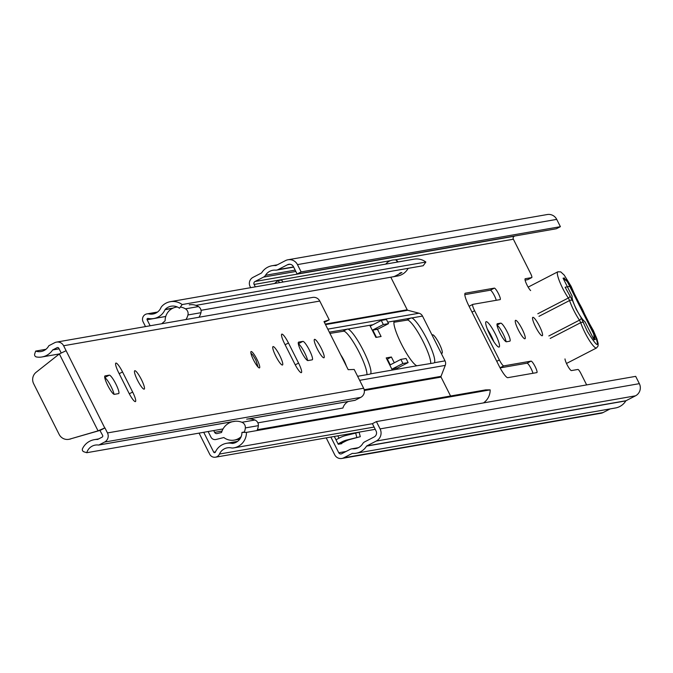 <?xml version="1.0" encoding="UTF-8"?>
<svg xmlns="http://www.w3.org/2000/svg" width="673" height="673" viewBox="0 0 673 673"><rect width="100%" height="100%" fill="white"/><g stroke="black" fill="none" stroke-linecap="round" stroke-linejoin="round"><path stroke-width="1.01" d="M535.607 326.876A10.347 1.884 62.7 0 0 542.295 335.726A10.347 1.884 62.7 0 0 539.494 326.195A10.347 1.884 62.7 0 0 532.806 317.345A10.347 1.884 62.7 0 0 535.607 326.876M518.319 329.888A10.347 1.884 62.7 0 0 525.007 338.746A10.347 1.884 62.7 0 0 522.206 329.215A10.347 1.884 62.7 0 0 515.518 320.356A10.347 1.884 62.7 0 0 518.319 329.888M440.983 352.803A10.347 1.884 62.7 0 0 442.043 353.216A10.347 1.884 62.7 0 0 439.242 343.684A10.347 1.884 62.7 0 0 432.554 334.834A10.347 1.884 62.7 0 0 432.268 335.491M498.449 293.655A6.436 1.178 62.7 0 0 494.352 288.128L465.312 293.192A13.796 2.515 62.7 0 0 465.178 293.235A13.796 2.515 62.7 0 0 468.913 305.946L499.021 365.818A13.796 2.515 62.7 0 0 507.804 377.671L536.844 372.606A6.436 1.178 62.7 0 0 536.903 372.581A6.436 1.178 62.7 0 0 535.161 366.65A6.436 1.178 62.7 0 0 531.064 361.123L503.757 365.885A6.898 1.262 -117.3 0 1 499.366 359.962L474.616 310.749A6.898 1.262 -117.3 0 1 472.749 304.398A6.898 1.262 -117.3 0 1 472.816 304.373L500.132 299.611A6.436 1.178 62.7 0 0 500.19 299.586A6.436 1.178 62.7 0 0 498.449 293.655M496.237 300.284A6.436 1.178 62.7 0 0 494.436 295.733A6.436 1.178 62.7 0 0 490.339 290.198L464.807 294.656M532.949 373.288A6.436 1.178 62.7 0 0 531.148 368.728A6.436 1.178 62.7 0 0 527.052 363.193L500.106 367.895M507.173 331.839A10.112 1.842 62.7 0 0 500.729 323.149L497.364 323.73A10.112 1.842 62.7 0 0 497.263 323.763A10.112 1.842 62.7 0 0 500.132 333.345A10.112 1.842 62.7 0 0 506.433 341.775L509.806 341.186A10.112 1.842 62.7 0 0 509.907 341.152A10.112 1.842 62.7 0 0 507.173 331.839M506.113 341.733A10.112 1.842 62.7 0 0 503.152 333.909A10.112 1.842 62.7 0 0 497.044 325.269M489.927 334.843A14.251 2.599 62.7 0 0 499.147 347.041A14.251 2.599 62.7 0 0 495.286 333.909A14.251 2.599 62.7 0 0 486.074 321.711A14.251 2.599 62.7 0 0 489.927 334.843M493.831 341.665A14.251 2.599 62.7 0 0 491.273 335.978A14.251 2.599 62.7 0 0 487.37 329.156M388.371 362.209A14.251 2.599 62.7 0 0 387.303 359.096M346.326 365.986A10.112 1.842 62.7 0 0 343.92 360.316A10.112 1.842 62.7 0 0 340.698 354.789M565 358.919A6.898 1.262 62.7 0 0 567.743 365.944A6.898 1.262 62.7 0 0 571.453 370.579L577.93 369.452A4.602 0.841 62.7 0 1 580.858 373.397L586.654 384.914M527.8 279.623A4.602 0.841 -117.3 0 1 527.758 279.648A4.602 0.841 -117.3 0 1 527.716 279.665L531.729 277.587L525.251 278.723A6.898 1.262 62.7 0 0 525.184 278.748A6.898 1.262 62.7 0 0 526.505 283.972A6.898 1.262 62.7 0 0 530.635 290.576M531.729 277.587A4.602 0.841 62.7 0 0 531.779 277.579A4.602 0.841 62.7 0 0 530.534 273.339L513.373 239.218A2.204 2.17 80.1 0 1 514.315 236.257L514.795 236.004M376.409 421.592L380.085 428.894A9.06 8.892 80.1 0 1 376.232 441.059L366.735 445.955A0.463 0.454 -99.9 0 0 366.558 446.123A15.681 15.386 80.1 0 1 356.177 453.215L615.442 407.981A15.681 15.386 80.1 0 0 625.823 400.889A0.463 0.454 -99.9 0 1 625.999 400.729L635.497 395.825A9.06 8.892 80.1 0 0 639.35 383.66L635.682 376.358L376.409 421.592L372.396 423.67L376.064 430.964A4.459 4.375 80.1 0 1 374.171 436.954L364.673 441.858A5.056 4.963 -99.9 0 0 362.722 443.675A11.079 10.877 80.1 0 1 352.761 448.815A5.056 4.963 -99.9 0 0 350.17 449.345L341.674 453.728A2.204 2.17 80.1 0 1 338.755 452.752L330.864 437.071M255.319 286.858L254.108 284.452A2.204 2.17 80.1 0 1 255.042 281.491L263.538 277.108A5.056 4.963 -99.9 0 0 265.49 275.291A11.079 10.877 80.1 0 1 275.45 270.151A5.056 4.963 -99.9 0 0 278.042 269.621L287.548 264.716A4.459 4.375 80.1 0 1 293.445 266.685L297.113 273.978L301.134 271.909L560.399 226.675L556.378 228.753L297.113 273.978M334.321 436.466L338.25 444.273L341.749 443.667A0.463 0.454 80.1 0 1 341.943 443.044L345.56 441.185A22.991 22.562 80.1 0 1 349.96 439.477L360.291 436.693L346.46 440.083A22.991 22.562 -99.9 0 0 342.061 441.791L338.443 443.658A0.463 0.454 -99.9 0 0 338.25 444.273M339.007 438.207L337.821 435.852M356.177 453.215A15.681 15.386 80.1 0 1 352.467 453.392A0.463 0.454 -99.9 0 0 352.231 453.442L343.735 457.825A6.806 6.68 80.1 0 1 334.733 454.83L326.212 437.879M250.667 287.665L250.087 286.521A6.806 6.68 80.1 0 1 252.981 277.385L261.477 273.002A0.463 0.454 -99.9 0 0 261.654 272.834A15.681 15.386 80.1 0 1 275.745 265.566A0.463 0.454 -99.9 0 0 275.98 265.515L285.478 260.611A9.06 8.892 80.1 0 1 297.458 264.607L301.134 271.909M527.716 279.665L525.1 280.119M610.159 408.898L603 412.599A6.806 6.68 80.1 0 1 601.115 413.23L341.85 458.464M287.985 259.77L547.25 214.536A9.06 8.892 80.1 0 1 556.722 219.381L560.399 226.675M563.629 279.295A6.898 6.772 80.1 0 1 567.962 282.853L568.828 282.702A6.898 6.772 80.1 0 0 563.461 278.95M593.519 338.729A6.898 6.772 80.1 0 0 593.233 333.085L567.962 282.853M593.233 333.085L594.099 332.933L568.828 282.702M594.099 332.933A6.898 6.772 80.1 0 1 593.931 339.537M283.081 282.012L281.491 280.018L277.991 280.633L274.491 283.51M279.581 282.626L277.991 280.633M360.291 436.693L359.104 432.251L345.283 435.641A27.585 27.08 -99.9 0 0 340 437.694L336.382 439.562A5.056 4.963 -99.9 0 0 335.995 439.78M355.605 432.857L356.791 437.299M574.069 293.117L570.998 286.185L565.118 287.211L572.572 300.688L576.256 309.353L581.178 317.799L587.394 331.495C598.398 349.144 600.358 348.799 593.275 330.477L589.439 323.671M585.207 315.267L578.3 301.521M565.051 279.32L564.378 277.974L563.074 278.193L572.134 296.196A14.713 2.684 -117.3 0 0 576.433 309.319A14.713 2.684 -117.3 0 0 584.963 321.711L594.015 339.714L595.311 339.486L594.57 338.014M579.243 303.397A14.713 2.684 -117.3 0 1 584.265 313.391M564.378 277.974L563.251 278.546M253.553 360.03A9.195 1.674 62.7 0 0 259.5 367.895A9.195 1.674 62.7 0 0 257.01 359.424A9.195 1.674 62.7 0 0 251.063 351.55A9.195 1.674 62.7 0 0 253.553 360.03M317.286 348.908A10.347 1.884 62.7 0 0 323.974 357.758A10.347 1.884 62.7 0 0 321.181 348.227A10.347 1.884 62.7 0 0 314.493 339.377A10.347 1.884 62.7 0 0 317.286 348.908M309.471 350.271A10.347 1.884 62.7 0 0 302.884 341.388L298.644 342.12A10.347 1.884 62.7 0 0 298.543 342.153A10.347 1.884 62.7 0 0 301.479 351.954A10.347 1.884 62.7 0 0 307.931 360.577L312.163 359.836A10.347 1.884 62.7 0 0 312.264 359.803A10.347 1.884 62.7 0 0 309.471 350.271M298.358 343.903A10.347 1.884 -117.3 0 1 304.65 352.761A10.347 1.884 -117.3 0 1 307.637 360.543M275.804 356.143A10.347 1.884 62.7 0 0 282.492 365.002A10.347 1.884 62.7 0 0 279.699 355.462A10.347 1.884 62.7 0 0 273.002 346.612A10.347 1.884 62.7 0 0 275.804 356.143M137.528 380.27A10.347 1.884 62.7 0 0 144.224 389.12A10.347 1.884 62.7 0 0 141.423 379.589A10.347 1.884 62.7 0 0 134.735 370.739A10.347 1.884 62.7 0 0 137.528 380.27M115.882 384.047A10.347 1.884 62.7 0 0 109.295 375.155L105.064 375.896A10.347 1.884 62.7 0 0 104.963 375.929A10.347 1.884 62.7 0 0 107.89 385.722A10.347 1.884 62.7 0 0 114.343 394.353L118.583 393.612A10.347 1.884 62.7 0 0 118.684 393.579A10.347 1.884 62.7 0 0 115.882 384.047M104.769 377.679A10.347 1.884 -117.3 0 1 111.062 386.529A10.347 1.884 -117.3 0 1 114.048 394.311M298.576 363.1L288.473 343.003A10.347 1.884 62.7 0 0 281.777 334.153A10.347 1.884 62.7 0 0 284.578 343.684L294.69 363.782A10.347 1.884 62.7 0 0 301.378 372.632A10.347 1.884 62.7 0 0 298.576 363.1L295.228 364.825M132.648 392.048L122.536 371.95A10.347 1.884 62.7 0 0 115.849 363.1A10.347 1.884 62.7 0 0 118.65 372.632L128.753 392.729A10.347 1.884 62.7 0 0 135.45 401.579A10.347 1.884 62.7 0 0 132.648 392.048L129.3 393.781M354.696 400.351A0.723 0.715 -99.9 0 0 355.108 400.284L360.736 397.381A6.806 6.68 80.1 0 0 363.63 388.237L354.183 369.46L348.185 369.679L323.991 321.576L329.223 319.835L319.776 301.058A6.806 6.68 -99.9 0 0 312.659 297.416L56.507 342.111A6.806 6.68 80.1 0 1 63.624 345.745L104.752 427.961L98.048 430.863L104.954 427.927L107.47 432.932A6.806 6.68 80.1 0 1 104.584 442.068L98.956 444.971A0.723 0.715 -99.9 0 1 98.544 445.038A11.079 10.877 80.1 0 0 86.758 452.71L83.915 451.802A2.297 2.255 -99.9 0 1 82.552 448.58A16.598 16.295 80.1 0 1 97.661 439.444L102.103 437.147A1.287 1.262 80.1 0 0 102.649 435.414L99.932 430.451M324.369 322.333L329.223 319.835M61.193 352.98L58.803 348.235A1.287 1.262 80.1 0 0 57.104 347.663L52.654 349.96A16.598 16.295 80.1 0 1 36.468 356.968A2.297 2.255 -99.9 0 1 34.702 353.956L35.652 351.087L45.941 349.295M257.885 422.854L342.91 408.023A11.079 10.877 80.1 0 1 348.219 401.52M56.507 342.111A6.806 6.68 80.1 0 0 54.622 342.742L49.003 345.644A0.723 0.715 -99.9 0 0 48.7 345.947A11.079 10.877 80.1 0 1 35.652 351.087M100.134 430.417L104.954 427.927M223.041 428.937L86.758 452.71M59.106 348.833L52.654 349.96M59.359 353.931L98.048 430.863L69.723 439.116A9.195 9.027 -99.9 0 1 59.157 434.421L33.65 383.711A9.195 9.027 -99.9 0 1 36.115 372.295L59.359 353.931L65.929 350.784M69.723 439.116L99.082 430.678M70.758 438.931A9.195 9.027 80.1 0 1 69.807 439.149L68.772 439.334M366.928 374.659A25.288 4.61 62.7 0 0 359.407 352.812A25.288 4.61 62.7 0 0 343.953 331.15L329.947 333.421M390.811 277.192A0.917 0.9 -99.9 0 0 390.82 277.226L407.199 309.782A0.917 0.9 -99.9 0 0 407.779 310.261L419.018 313.223A5.519 5.418 -99.9 0 1 422.509 316.074L445.03 360.863L434.278 362.739A25.288 4.61 62.7 0 0 427.204 339.613A25.288 4.61 62.7 0 0 411.75 317.95L394.37 320.979A25.288 4.61 62.7 0 0 401.445 344.105A25.288 4.61 62.7 0 0 416.898 365.767L370.495 373.868A25.288 4.61 62.7 0 0 363.42 350.742A25.288 4.61 62.7 0 0 347.975 329.072L329.307 332.159M372.834 324.781L369.814 325.311L375.896 337.409L381.078 336.508L377.435 329.257A5.519 5.418 80.1 0 1 376.745 329.425L372.278 330.207M394.294 362.781L391.392 357.01L386.209 357.918L392.292 370.015L397.482 369.107A0.917 0.9 80.1 0 1 397.869 367.87L392.687 368.779A0.917 0.9 -99.9 0 0 392.292 370.015M376.434 337.316L372.808 330.115M390.29 364.867L387.379 359.088L386.84 359.18M394.386 320.962L387.766 322.131M430.712 363.538A25.288 4.61 62.7 0 0 423.182 341.682A25.288 4.61 62.7 0 0 407.737 320.02L393.924 322.258M370.007 374.121L357.615 376.291M445.03 360.863A5.519 5.418 80.1 0 1 445.257 365.397L441.017 376.342L364.177 389.751M433.791 362.999L416.898 365.767M150.146 325.774L147.118 319.742A0.917 0.9 -99.9 0 1 148.102 318.422A15.445 15.168 -99.9 0 0 165.003 309.706A0.917 0.9 -99.9 0 1 165.171 309.454A11.046 10.835 -99.9 0 1 179.481 308.242L182.156 304.558A15.639 15.353 -99.9 0 0 161.899 306.274A5.519 5.418 -99.9 0 0 160.881 307.805A10.852 10.65 -99.9 0 1 149.011 313.929A5.519 5.418 -99.9 0 0 143.097 321.812L145.494 326.582M203.726 432.302L213.728 452.18A0.917 0.9 80.1 0 0 215.352 452.147A15.445 15.168 80.1 0 1 232.252 443.414A0.917 0.9 80.1 0 0 232.555 443.431A11.046 10.835 80.1 0 0 241.935 432.419L246.453 432.386A15.639 15.353 80.1 0 1 233.169 447.982A5.519 5.418 80.1 0 1 231.352 447.915A10.852 10.65 80.1 0 0 219.474 454.039A5.519 5.418 80.1 0 1 209.707 454.25L199.073 433.118M441.017 376.342A0.917 0.9 80.1 0 0 441.059 377.099L450.574 396.018M170.362 301.681L414.072 259.164A15.639 15.353 -99.9 0 1 425.866 262.041L182.156 304.558M246.453 432.386L490.163 389.869A15.639 15.353 80.1 0 1 483.492 402.908M490.163 389.869L485.645 389.894L257.338 429.727M201.034 310.303L397.516 276.023A15.445 15.168 -99.9 0 0 408.149 268.35M425.866 262.041L423.191 265.726L195.902 305.374M244.333 431.999L241.935 432.419M401.932 272.565L400.233 272.868A15.445 15.168 -99.9 0 1 392.376 276.914L394.075 276.62L401.932 272.565M397.339 262.083L396.321 260.056L398.13 261.94M396.321 260.056A11.491 11.281 -99.9 0 0 385.772 264.102M387.379 359.088L391.392 357.01M369.814 325.311A0.917 0.9 -99.9 0 0 371.025 325.715L381.271 320.432L383.332 324.529L373.094 329.82A5.519 5.418 -99.9 0 1 372.253 330.165M381.271 320.432L386.453 319.524L388.523 323.629L378.276 328.912A5.519 5.418 80.1 0 1 377.435 329.257M388.523 323.629L383.332 324.529M392.687 368.779L402.925 363.496L400.864 359.39L390.626 364.673A5.519 5.418 -99.9 0 0 389.852 365.161M400.864 359.39L406.055 358.49L408.116 362.587L397.869 367.87M402.925 363.496L408.116 362.587M246.688 419.153A15.698 15.412 80.1 0 1 254.924 420.011A5.477 5.376 -99.9 0 1 258.348 425.647A13.746 13.494 80.1 0 1 256.968 430.552M189.273 304.844A13.746 13.494 80.1 0 1 198.468 306.577A5.477 5.376 -99.9 0 1 200.949 312.693A15.698 15.412 80.1 0 1 198.972 317.252M241.178 436.609A13.746 13.494 80.1 0 1 223.848 437.543L216.033 439.477A4.602 4.509 80.1 0 1 210.927 437.08L208.134 431.536M233.682 421.424A15.698 15.412 80.1 0 1 241.918 422.282A5.477 5.376 80.1 0 1 245.342 427.919A13.746 13.494 80.1 0 1 244.156 432.403M213.72 430.56L214.62 432.352A2.297 2.255 80.1 0 0 217.152 433.555L221.552 432.503A15.698 15.412 80.1 0 1 232.202 421.752M180.356 307.039A13.746 13.494 80.1 0 1 185.454 308.84A5.477 5.376 80.1 0 1 187.944 314.964A15.698 15.412 80.1 0 1 185.967 319.524M161.68 323.763L165.129 320.802A13.746 13.494 80.1 0 1 177.327 306.972M490.339 290.198L494.352 288.128M527.052 363.193L531.064 361.123M497.01 325.067L500.729 323.149M513.373 239.218L394.807 259.904M390.407 260.67L254.108 284.452M346.015 451.49L338.755 452.752M357.893 447.915L352.761 448.815M290.08 264.27L287.548 264.716M293.554 266.912L278.042 269.621M295.169 270.109L265.49 275.291M295.851 271.463L263.538 277.108M514.315 236.257L255.042 281.491M635.497 395.825L376.232 441.059M639.35 383.66L380.085 428.894M625.999 400.729L366.735 445.955M625.823 400.889L366.558 446.123M603 412.599L343.735 457.825M556.722 219.381L297.458 264.607M341.943 443.044L338.443 443.658M345.56 441.185L342.061 441.791M349.96 439.477L346.46 440.083M472.749 304.398L469.081 306.291L472.69 304.44M472 312.095L474.616 310.749M496.758 361.308L499.366 359.962M500.056 367.795L503.757 365.885M537.794 313.769L568.323 298.013A17.927 3.272 -117.3 0 1 562.678 288.322A17.927 3.272 -117.3 0 1 557.824 271.799L528.145 287.119M570.039 295.657A2.297 1.279 -34.5 0 1 568.323 298.013L569.585 300.528L538.972 316.327M572.572 300.688A2.297 1.489 161.8 0 0 569.585 300.528A17.927 3.272 62.7 0 0 573.817 310.463A17.927 3.272 62.7 0 0 579.461 320.155A2.297 1.279 -34.5 0 0 581.178 317.799M583.71 322.838A2.297 1.489 161.8 0 0 580.723 322.67A17.927 3.272 62.7 0 0 584.955 332.613A17.927 3.272 62.7 0 0 596.547 347.958L598.07 345.998L598.137 343.474L596.959 338.956L593.317 330.477L589.22 323.25M548.848 335.953L579.461 320.155L580.723 322.67L550.194 338.426M298.324 343.735L302.884 341.388M104.744 377.511L109.295 375.155M319.776 301.058L63.624 345.745M363.63 388.237L107.47 432.932M355.108 400.284L247.832 418.993M234.827 421.264L98.956 444.971M360.736 397.381L104.584 442.068M57.836 347.537L57.104 347.663M119.18 373.692L122.536 371.95M285.108 344.736L288.473 343.003M343.289 331.091L347.327 329.013M372.977 324.714L347.975 329.072M422.509 316.074L411.75 317.95M419.018 313.223L327.793 329.139M407.072 319.969L411.102 317.883M445.257 365.397L359.651 380.329M407.779 310.261L325.513 324.613M407.199 309.782L325.252 324.083M390.82 277.226L201.034 310.329M165.735 316.487L147.118 319.742M215.478 451.877L213.728 452.18M441.059 377.099L364.312 390.491M156.759 312.575L149.011 313.929M374.104 427.069L219.474 454.039M233.413 443.28L232.555 443.431M173.163 308.057L165.171 309.454M172.423 308.411L165.003 309.706M234.204 443.078L232.252 443.414M378.276 328.912L373.094 329.82M200.949 312.693L187.944 314.964M185.454 308.84L198.468 306.577M258.348 425.647L245.342 427.919M241.918 422.282L254.924 420.011M222.031 431.057L214.62 432.352M358.389 447.68L351.567 448.874M293.664 267.122L276.645 270.092M277.318 264.826L272.035 265.751M527.758 279.648L531.779 277.579M574.296 293.571L571.04 286.185L564.201 275.08L560.727 271.875L557.824 271.799M578.09 301.109L585.434 315.713M596.547 347.958L566.489 363.47M354.907 400.351L248.194 418.968M235.188 421.239L98.754 445.038M98.704 438.905L94.313 439.671M59.35 353.939L41.978 356.968M258.104 367.105L255.816 359.92L252.838 355.024L250.903 353.148M157.532 312.045L146.966 313.887M375.24 429.324L215.478 457.203M372.413 423.704L233.783 447.89M165.751 316.453L153.806 318.539M237.561 441.387L226.557 443.305M177.251 306.938L176.267 307.107M239.781 439.149L234.263 440.108"/></g></svg>
